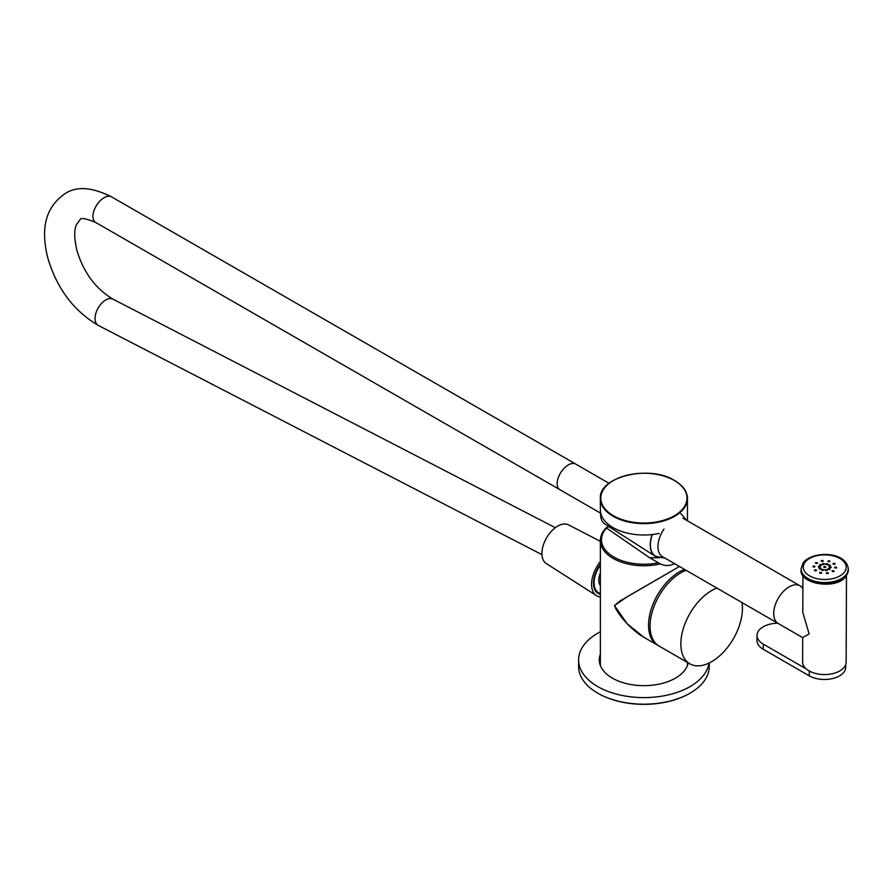 <?xml version="1.0" encoding="UTF-8"?>
<svg xmlns="http://www.w3.org/2000/svg" width="893" height="893" viewBox="0 0 893 893"><rect width="100%" height="100%" fill="white"/><g stroke="black" fill="none" stroke-linecap="round" stroke-linejoin="round"><path stroke-width="1.34" d="M682.855 518.331L684.741 518.699M674.706 480.702A43.545 25.138 180 0 1 687.454 498.484A43.545 25.138 180 0 1 660.574 521.713A43.545 25.138 180 0 1 613.123 516.266A43.545 25.138 180 0 1 600.364 498.484L600.364 509.858A43.545 25.138 0 0 0 613.123 527.64A43.545 25.138 0 0 0 659.179 533.411M674.706 563.55C669.962 566.039 665.185 566.162 660.374 563.896A43.545 25.138 180 0 1 613.123 558.393A43.545 25.138 180 0 1 600.364 540.611L600.364 665.553M606.827 527.428L609.138 526.758M658.331 562.78A42.451 24.513 0 0 1 611.727 555.714A42.451 24.513 0 0 1 606.57 528.053L649.624 557.757L660.374 563.896M649.624 557.757L659.659 557.768M647.994 584.692L679.495 566.486L627.087 596.814L614.496 605.588L627.098 623.66L643.864 637.267L657.549 645.17A43.545 25.138 -60 0 1 648.53 625.234A43.545 25.138 -60 0 1 684.54 569.399M658.331 645.594A43.545 25.138 -60 0 1 657.549 645.17M716.867 588.074A43.545 25.138 120 0 0 711.654 590.574A43.545 25.138 120 0 0 683.201 628.94A43.545 25.138 120 0 0 689.876 663.834A43.545 25.138 120 0 0 711.654 661.68A43.545 25.138 120 0 0 741.994 602.574M689.876 663.834L659.09 646.063A43.545 25.138 -60 0 1 652.415 611.169A43.545 25.138 -60 0 1 680.857 572.793A43.545 25.138 -60 0 1 686.081 570.292M600.364 565.035A21.499 12.413 120 0 0 596.68 571.553A21.499 12.413 120 0 0 600.364 593.499M600.364 572.915A14.801 8.55 120 0 0 600.364 585.618M599.638 663.186A44.639 25.774 180 0 1 600.364 660.82M689.865 693.281A64.664 37.339 180 0 1 689.63 693.414A64.664 37.339 180 0 1 601.313 695.1A64.664 37.339 180 0 1 598.187 693.414A64.664 37.339 180 0 1 597.953 693.281M600.364 631.798A65.323 37.707 0 0 0 578.597 659.905L578.597 666.479A65.323 37.707 0 0 0 597.718 693.147A65.323 37.707 0 0 0 600.877 694.854A65.323 37.707 0 0 0 690.099 693.147A65.323 37.707 0 0 0 709.232 666.479L709.232 662.963M599.303 660.731A45.286 26.143 180 0 1 600.364 658.052M600.364 660.117A44.639 25.774 0 0 0 599.571 662.829M599.292 660.519A44.639 25.774 180 0 1 600.364 655.484M600.364 654.245A44.639 25.774 0 0 0 599.281 659.905A44.639 25.774 0 0 0 614.507 679.283A44.639 25.774 0 0 0 659.949 683.949A44.639 25.774 0 0 0 688.246 662.896M578.597 659.905A65.323 37.707 0 0 0 600.877 688.269A65.323 37.707 0 0 0 668.355 694.877A65.323 37.707 0 0 0 708.997 663.075M600.632 512.66A22.314 12.882 120 0 0 604.929 524.057L655.105 556.172A25.037 14.455 120 0 0 658.331 557.399M652.158 534.55A25.037 14.455 120 0 0 655.105 556.172M600.364 541.337L568.551 524.861A22.314 12.882 120 0 0 557.734 526.1A22.314 12.882 120 0 0 543.201 545.5A22.314 12.882 120 0 0 546.248 563.505L596.424 595.609A25.037 14.455 120 0 0 600.364 596.937M600.364 561.597A25.037 14.455 120 0 0 596.424 595.609M541.951 554.642L98.364 325.465A15.058 8.696 -60 0 1 98.342 325.443A15.058 8.696 -60 0 1 95.819 313.421A15.058 8.696 -60 0 1 105.72 299.992A15.058 8.696 -60 0 1 112.965 299.133A15.058 8.696 -60 0 1 113.02 299.155L555.346 527.696M600.364 564.22A22.314 12.882 120 0 0 598.109 593.454A22.314 12.882 120 0 0 600.364 594.314M828.369 565.314A1.094 0.625 0.2 0 0 830.457 565.559A1.094 0.625 0.2 0 0 828.369 565.314M818.301 566.687A1.094 0.625 0.2 0 0 820.399 566.932A1.094 0.625 0.2 0 0 818.301 566.687M814.449 570.192A1.094 0.625 0.2 0 0 816.548 570.437A1.094 0.625 0.2 0 0 814.449 570.192M819.093 568.562A1.094 0.625 0.2 0 0 821.18 568.808A1.094 0.625 0.2 0 0 819.093 568.562M819.562 572.714A1.094 0.625 0.2 0 0 821.66 572.96A1.094 0.625 0.2 0 0 819.562 572.714M822.453 563.896A1.094 0.625 0.2 0 0 824.552 564.142A1.094 0.625 0.2 0 0 822.453 563.896M815.443 562.858A1.094 0.625 0.2 0 0 817.541 563.103A1.094 0.625 0.2 0 0 815.443 562.858M819.584 564.901A1.094 0.625 0.2 0 0 821.683 565.146A1.094 0.625 0.2 0 0 819.584 564.901M812.876 566.419A1.094 0.625 0.2 0 0 814.974 566.664A1.094 0.625 0.2 0 0 812.876 566.419M827.867 568.986A1.094 0.625 0.2 0 0 829.965 569.232A1.094 0.625 0.2 0 0 827.867 568.986M834.575 567.457A1.094 0.625 0.2 0 0 836.674 567.702A1.094 0.625 0.2 0 0 834.575 567.457M829.15 567.2A1.094 0.625 0.2 0 0 831.249 567.446A1.094 0.625 0.2 0 0 829.15 567.2M833.013 563.695A1.094 0.625 0.2 0 0 835.1 563.941A1.094 0.625 0.2 0 0 833.013 563.695M821.649 569.823A1.094 0.625 0.2 0 0 823.737 570.069A1.094 0.625 0.2 0 0 821.649 569.823M826.271 573.027A1.094 0.625 0.2 0 0 828.369 573.273A1.094 0.625 0.2 0 0 826.271 573.027M824.998 569.98A1.094 0.625 0.2 0 0 827.097 570.225A1.094 0.625 0.2 0 0 824.998 569.98M832.008 571.018A1.094 0.625 0.2 0 0 834.107 571.263A1.094 0.625 0.2 0 0 832.008 571.018M821.18 560.849A1.094 0.625 0.2 0 0 823.279 561.094A1.094 0.625 0.2 0 0 821.18 560.849M827.889 561.172A1.094 0.625 0.2 0 0 829.988 561.418A1.094 0.625 0.2 0 0 827.889 561.172M825.813 564.052A1.094 0.625 0.2 0 0 827.9 564.298A1.094 0.625 0.2 0 0 825.813 564.052M823.726 566.943A1.094 0.625 0.2 0 0 825.824 567.189A1.094 0.625 0.2 0 0 823.726 566.943M777.736 623.202A21.332 12.268 0.2 0 0 757.018 635.392L756.996 640.56A21.332 12.268 0.2 0 0 763.247 649.267L809.281 675.845A21.332 12.268 0.2 0 0 832.51 678.568A21.332 12.268 0.2 0 0 845.704 667.294L845.716 664.615M757.018 635.392A21.332 12.268 0.2 0 0 763.258 644.11L806.234 668.913M665.017 558.136L655.763 556.306A24.825 14.333 -60 0 1 652.303 534.527M802.93 575.494L802.796 612.375L809.125 633.896L802.695 637.624L802.606 661.97A21.778 12.513 0.2 0 0 808.991 670.855A21.778 12.513 0.2 0 0 832.689 673.635A21.778 12.513 0.2 0 0 846.151 662.126L846.475 575.65M773.718 613.446A21.778 12.569 -60 0 1 783.25 591.579A21.778 12.569 -60 0 1 799.994 585.786A21.778 12.569 120 0 0 787.503 587.884A21.778 12.569 120 0 0 774.599 607.073A21.778 12.569 120 0 0 778.227 623.493A21.778 12.569 -60 0 1 773.718 613.446M663.99 529.069A21.778 12.569 120 0 0 662.45 556.652L802.695 637.624M802.885 588.733A21.778 12.569 120 0 0 799.994 585.786L684.228 518.945M613.424 515.73A43.11 24.892 0 0 0 674.394 515.73A43.11 24.892 0 0 0 674.394 480.534A43.11 24.892 0 0 0 613.424 480.534A43.11 24.892 0 0 0 613.424 515.73M687.454 520.809L687.454 498.484C687.264 491.463 682.978 485.468 674.606 480.512C649.669 464.516 598.455 476.672 600.364 498.484A43.545 25.138 180 0 1 613.268 480.624M679.484 566.486L619.675 601.168L614.496 605.588C616.616 612.743 629.989 629.252 643.864 637.267M98.342 325.443C73.55 310.853 56.661 288.216 47.675 257.519C42.127 234.479 41.859 209.665 65.167 193.558C76.675 186.012 92.124 187.106 111.513 196.851A15.058 8.238 122.5 0 0 111.502 196.84A15.058 8.238 122.5 0 0 104.146 197.666A15.058 8.238 122.5 0 0 93.944 210.737A15.058 8.238 122.5 0 0 95.685 222.457A15.058 8.238 122.5 0 0 95.696 222.469C85.739 218.417 80.549 217.468 80.136 219.645L76.307 224.924C73.94 230.427 74.219 239.201 77.155 251.246C83.875 272.878 95.808 288.841 112.965 299.133M111.502 196.84L575.717 464.07A15.058 8.238 122.5 0 0 568.383 464.896A15.058 8.238 122.5 0 0 558.181 477.956A15.058 8.238 122.5 0 0 559.878 489.677L600.609 513.185M801.11 569.321A23.62 13.585 0.2 0 0 801.099 569.767A23.62 13.585 0.2 0 0 820.098 583.162A23.62 13.585 0.2 0 0 846.553 575.103A23.62 13.585 0.2 0 0 848.35 569.946A23.62 13.585 0.2 0 0 848.339 569.5M844.555 571.944A21.443 12.323 0.2 0 0 832.935 555.814A21.443 12.323 0.2 0 0 804.917 562.423A21.443 12.323 0.2 0 0 816.537 578.552A21.443 12.323 0.2 0 0 844.555 571.944M848.35 569.053A23.62 13.585 -179.8 0 1 846.553 574.21A23.62 13.585 -179.8 0 1 820.098 582.269A23.62 13.585 -179.8 0 1 801.099 568.874L801.099 569.767C798.934 584.201 837.232 590.44 846.307 575.885L848.35 569.053C846.196 550.546 811.581 550.981 803.142 562.925L801.099 568.874M763.258 644.11L763.247 649.267M809.292 671.034L809.281 675.845M687.454 662.439L687.454 665.553M606.358 527.607C602.418 531.581 600.42 535.912 600.364 540.611M575.717 464.07L609.037 483.303M95.685 222.457L559.878 489.677M686.784 520.418L680.578 513.319M802.885 587.449L799.994 585.786"/></g></svg>
